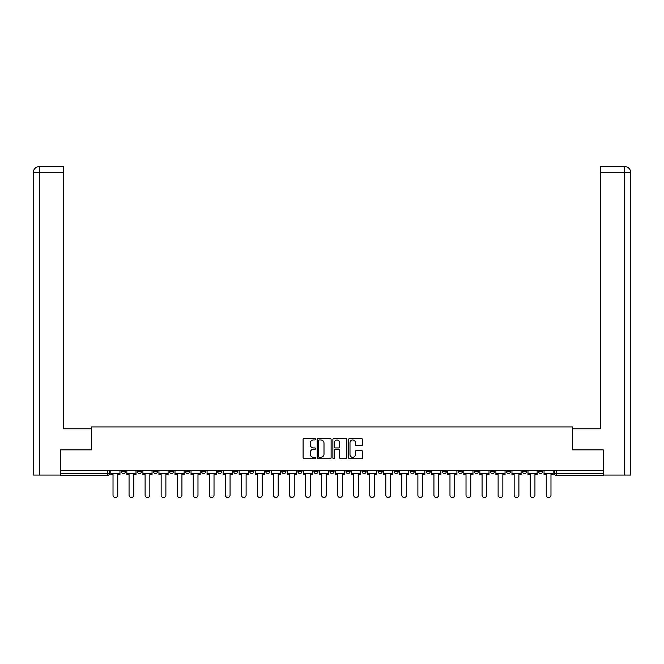 <?xml version="1.0" encoding="UTF-8"?>
<svg xmlns="http://www.w3.org/2000/svg" width="664" height="664" viewBox="0 0 664 664"><rect width="100%" height="100%" fill="white"/><g stroke="black" fill="none" stroke-linecap="round" stroke-linejoin="round"><path stroke-width="1" d="M315.541 439.253A0.705 0.705 0 0 0 314.836 438.547L304.112 438.547A1.013 1.013 0 0 0 303.099 439.551L303.099 457.728A1.013 1.013 0 0 0 304.112 458.733L314.836 458.733A0.705 0.705 0 0 0 315.541 458.027A0.705 0.705 0 0 0 314.836 457.322L313.449 457.322A3.229 3.229 0 0 1 310.221 454.093L310.221 452.574A3.229 3.229 0 0 1 313.449 449.345L314.836 449.345A0.705 0.705 0 0 0 315.541 448.64A0.705 0.705 0 0 0 314.836 447.934L313.449 447.934A3.229 3.229 0 0 1 310.221 444.706L310.221 443.187A3.229 3.229 0 0 1 313.449 439.958L314.836 439.958A0.705 0.705 0 0 0 315.541 439.253M538.537 470.344L538.537 471.473L542.654 471.473A2.058 2.058 0 0 1 540.596 473.532A2.058 2.058 0 0 1 538.537 471.473L538.537 470.344M442.265 470.344L442.265 471.473L446.374 471.473A2.058 2.058 0 0 1 444.324 473.532A2.058 2.058 0 0 1 442.265 471.473L442.265 470.344M426.213 470.344L426.213 471.473L430.33 471.473A2.058 2.058 0 0 1 428.272 473.532A2.058 2.058 0 0 1 426.213 471.473L426.213 470.344M410.169 470.344L410.169 471.473L414.286 471.473A2.058 2.058 0 0 1 412.228 473.532A2.058 2.058 0 0 1 410.169 471.473L410.169 470.344M378.082 470.344L378.082 471.473L382.198 471.473A2.058 2.058 0 0 1 380.14 473.532A2.058 2.058 0 0 1 378.082 471.473L378.082 470.344M345.986 471.473L345.986 470.344L345.986 471.473A2.058 2.058 0 0 0 348.044 473.532A2.058 2.058 0 0 1 345.986 471.473L350.102 471.473A2.058 2.058 0 0 1 348.044 473.532A2.058 2.058 0 0 0 350.102 471.473L350.102 470.344L350.102 471.473M329.942 471.473L329.942 470.344L329.942 471.473A2.058 2.058 0 0 0 332 473.532A2.058 2.058 0 0 1 329.942 471.473L334.058 471.473A2.058 2.058 0 0 1 332 473.532M313.898 471.473L313.898 470.344L313.898 471.473A2.058 2.058 0 0 0 315.956 473.532A2.058 2.058 0 0 1 313.898 471.473L318.014 471.473A2.058 2.058 0 0 1 315.956 473.532A2.058 2.058 0 0 0 318.014 471.473L318.014 470.344L318.014 471.473M297.854 470.344L297.854 471.473L301.962 471.473A2.058 2.058 0 0 1 299.912 473.532A2.058 2.058 0 0 1 297.854 471.473L297.854 470.344M281.802 470.344L281.802 471.473L285.918 471.473A2.058 2.058 0 0 1 283.86 473.532A2.058 2.058 0 0 1 281.802 471.473L281.802 470.344M265.758 470.344L265.758 471.473L269.874 471.473A2.058 2.058 0 0 1 267.816 473.532A2.058 2.058 0 0 1 265.758 471.473L265.758 470.344M249.714 471.473L249.714 470.344L249.714 471.473A2.058 2.058 0 0 0 251.772 473.532A2.058 2.058 0 0 1 249.714 471.473L253.831 471.473A2.058 2.058 0 0 1 251.772 473.532M217.626 471.473L217.626 470.344L217.626 471.473A2.058 2.058 0 0 0 219.676 473.532A2.058 2.058 0 0 1 217.626 471.473L221.734 471.473A2.058 2.058 0 0 1 219.676 473.532A2.058 2.058 0 0 0 221.734 471.473L221.734 470.344L221.734 471.473M201.574 471.473L201.574 470.344L201.574 471.473A2.058 2.058 0 0 0 203.632 473.532A2.058 2.058 0 0 1 201.574 471.473L205.691 471.473A2.058 2.058 0 0 1 203.632 473.532A2.058 2.058 0 0 0 205.691 471.473L205.691 470.344L205.691 471.473M185.53 471.473L185.53 470.344L185.53 471.473A2.058 2.058 0 0 0 187.588 473.532A2.058 2.058 0 0 1 185.53 471.473L189.647 471.473A2.058 2.058 0 0 1 187.588 473.532A2.058 2.058 0 0 0 189.647 471.473L189.647 470.344L189.647 471.473M169.486 471.473L169.486 470.344L169.486 471.473A2.058 2.058 0 0 0 171.544 473.532A2.058 2.058 0 0 1 169.486 471.473L173.603 471.473A2.058 2.058 0 0 1 171.544 473.532M153.442 471.473L153.442 470.344L153.442 471.473A2.058 2.058 0 0 0 155.5 473.532A2.058 2.058 0 0 1 153.442 471.473L157.551 471.473A2.058 2.058 0 0 1 155.5 473.532A2.058 2.058 0 0 0 157.551 471.473L157.551 470.344L157.551 471.473M137.398 471.473L137.398 470.344L137.398 471.473A2.058 2.058 0 0 0 139.448 473.532A2.058 2.058 0 0 1 137.398 471.473L141.507 471.473A2.058 2.058 0 0 1 139.448 473.532A2.058 2.058 0 0 0 141.507 471.473L141.507 470.344L141.507 471.473M361.507 445.66A1.013 1.013 0 0 0 362.519 444.656L362.519 439.551A1.013 1.013 0 0 0 361.507 438.547L349.596 438.547A1.013 1.013 0 0 0 348.583 439.551L348.583 457.728A1.013 1.013 0 0 0 349.596 458.733L361.507 458.733A1.013 1.013 0 0 0 362.519 457.728L362.519 451.57A1.013 1.013 0 0 0 361.507 450.557L356.41 450.557A1.013 1.013 0 0 0 355.398 451.57L355.398 454.624A2.697 2.697 0 0 1 352.7 457.322A2.697 2.697 0 0 1 349.994 454.624L349.994 442.656A2.697 2.697 0 0 1 352.7 439.958A2.697 2.697 0 0 1 355.398 442.656L355.398 444.656A1.013 1.013 0 0 0 356.41 445.66L361.507 445.66M39.525 475.075L33.2 475.075L33.2 172.673C33.574 168.93 35.624 166.871 39.367 166.506L63.545 166.506L63.545 172.673L39.525 172.673L39.525 475.075L60.457 475.075L60.457 449.877L91.416 449.877L91.416 426.935L572.584 426.935L572.584 449.877L603.236 449.877L603.236 470.344L60.764 470.344L60.764 473.532L109.419 473.532L109.419 470.344L109.419 473.532A2.058 2.058 0 0 1 107.36 475.59L60.764 475.59L60.764 473.532M60.764 449.877L60.764 470.344M331.12 439.551A1.013 1.013 0 0 0 330.108 438.547L318.197 438.547A1.013 1.013 0 0 0 317.184 439.551L317.184 457.728A1.013 1.013 0 0 0 318.197 458.733L330.108 458.733A1.013 1.013 0 0 0 331.12 457.728L331.12 439.551M333.892 438.547L345.803 438.547A1.013 1.013 0 0 1 346.815 439.551L346.815 457.728A1.013 1.013 0 0 1 345.803 458.733L340.707 458.733A1.013 1.013 0 0 1 339.702 457.728L339.702 450.358A1.013 1.013 0 0 0 338.69 449.345L335.303 449.345A1.013 1.013 0 0 0 334.299 450.358L334.299 458.027A0.705 0.705 0 0 1 333.594 458.733A0.705 0.705 0 0 1 332.88 458.027L332.88 439.551A1.013 1.013 0 0 1 333.892 438.547M554.581 470.344L554.581 473.532L603.236 473.532L603.236 475.59L556.639 475.59A2.058 2.058 0 0 1 554.581 473.532L554.581 470.344M603.236 470.344L603.236 473.532M542.654 470.344L542.654 471.473L542.654 470.344M526.602 470.344L526.602 471.473A2.058 2.058 0 0 1 524.552 473.532A2.058 2.058 0 0 1 522.493 471.473L526.602 471.473M522.493 470.344L522.493 471.473M510.558 470.344L510.558 471.473A2.058 2.058 0 0 1 508.499 473.532A2.058 2.058 0 0 1 506.449 471.473L510.558 471.473M506.449 470.344L506.449 471.473M494.514 470.344L494.514 471.473A2.058 2.058 0 0 1 492.456 473.532A2.058 2.058 0 0 1 490.397 471.473L494.514 471.473M490.397 470.344L490.397 471.473M478.47 470.344L478.47 471.473A2.058 2.058 0 0 1 476.412 473.532A2.058 2.058 0 0 1 474.353 471.473L478.47 471.473M474.353 470.344L474.353 471.473M462.426 470.344L462.426 471.473A2.058 2.058 0 0 1 460.368 473.532A2.058 2.058 0 0 1 458.309 471.473L462.426 471.473M458.309 470.344L458.309 471.473M446.374 470.344L446.374 471.473A2.058 2.058 0 0 1 444.324 473.532M430.33 470.344L430.33 471.473M414.286 471.473L414.286 470.344L414.286 471.473A2.058 2.058 0 0 1 412.228 473.532M398.242 470.344L398.242 471.473A2.058 2.058 0 0 1 396.184 473.532A2.058 2.058 0 0 1 394.125 471.473A2.058 2.058 0 0 0 396.184 473.532A2.058 2.058 0 0 0 398.242 471.473L394.125 471.473L394.125 470.344M382.198 471.473L382.198 470.344L382.198 471.473A2.058 2.058 0 0 1 380.14 473.532M366.146 470.344L366.146 471.473A2.058 2.058 0 0 1 364.088 473.532A2.058 2.058 0 0 1 362.038 471.473A2.058 2.058 0 0 0 364.088 473.532M362.038 470.344L362.038 471.473L366.146 471.473M334.058 470.344L334.058 471.473L334.058 470.344M301.962 471.473L301.962 470.344L301.962 471.473A2.058 2.058 0 0 1 299.912 473.532M285.918 471.473L285.918 470.344L285.918 471.473A2.058 2.058 0 0 1 283.86 473.532M269.874 471.473L269.874 470.344L269.874 471.473A2.058 2.058 0 0 1 267.816 473.532M253.831 470.344L253.831 471.473L253.831 470.344M237.787 471.473L237.787 470.344L237.787 471.473A2.058 2.058 0 0 1 235.728 473.532A2.058 2.058 0 0 1 233.67 471.473L237.787 471.473A2.058 2.058 0 0 1 235.728 473.532M233.67 470.344L233.67 471.473M173.603 470.344L173.603 471.473L173.603 470.344M125.463 470.344L125.463 471.473A2.058 2.058 0 0 1 123.404 473.532A2.058 2.058 0 0 1 121.346 471.473A2.058 2.058 0 0 0 123.404 473.532A2.058 2.058 0 0 0 125.463 471.473L125.463 470.344M121.346 470.344L121.346 471.473L125.463 471.473M107.36 470.344L107.36 475.59A2.058 2.058 0 0 0 109.419 473.532M319.301 439.958A0.705 0.705 0 0 0 318.596 440.664L318.596 456.616A0.705 0.705 0 0 0 319.301 457.322L320.77 457.322A3.229 3.229 0 0 0 323.999 454.093L323.999 443.187A3.229 3.229 0 0 0 320.77 439.958L319.301 439.958M339.702 442.705A2.697 2.697 0 0 0 336.997 440.008A2.697 2.697 0 0 0 334.299 442.705L334.299 446.922A1.013 1.013 0 0 0 335.303 447.934L338.69 447.934A1.013 1.013 0 0 0 339.702 446.922L339.702 442.705M110.805 473.532L110.805 474.561L113.021 474.561L113.021 495.128A2.365 2.365 0 0 0 115.387 497.494A2.365 2.365 0 0 0 117.752 495.128L117.752 474.561L119.96 474.561L119.96 473.532L110.805 473.532L110.805 470.344M119.96 473.532L119.96 470.344M91.317 449.877L91.317 428.786L63.545 428.786L63.545 172.673M39.525 166.506L39.525 172.673L33.2 172.673L33.2 413.357L33.2 172.673C33.565 168.93 35.615 166.871 39.375 166.506M572.683 449.877L572.683 428.786L600.455 428.786L600.455 166.506L624.625 166.506L624.475 172.673L600.455 172.673M630.8 475.075L630.8 413.357L630.8 475.075L603.543 475.075L603.236 449.877M624.475 475.075L624.475 172.673L630.8 172.673L630.8 413.357L630.8 172.673C630.426 168.93 628.376 166.871 624.633 166.506M126.849 473.532L126.849 474.561L129.065 474.561L129.065 495.128A2.365 2.365 0 0 0 131.43 497.494A2.365 2.365 0 0 0 133.796 495.128L133.796 474.561L136.004 474.561L136.004 473.532L126.849 473.532L126.849 470.344M136.004 473.532L136.004 470.344M142.901 473.532L142.901 474.561L145.109 474.561L145.109 495.128A2.365 2.365 0 0 0 147.474 497.494A2.365 2.365 0 0 0 149.84 495.128L149.84 474.561L152.048 474.561L152.048 473.532L142.901 473.532L142.901 470.344M152.048 473.532L152.048 470.344M158.945 473.532L158.945 474.561L161.153 474.561L161.153 495.128A2.365 2.365 0 0 0 163.518 497.494A2.365 2.365 0 0 0 165.884 495.128L165.884 474.561L168.1 474.561L168.1 473.532L158.945 473.532L158.945 470.344M168.1 473.532L168.1 470.344M174.989 473.532L174.989 474.561L177.197 474.561L177.197 495.128A2.365 2.365 0 0 0 179.562 497.494A2.365 2.365 0 0 0 181.928 495.128L181.928 474.561L184.144 474.561L184.144 473.532L174.989 473.532L174.989 470.344M184.144 473.532L184.144 470.344M191.033 473.532L191.033 474.561L193.249 474.561L193.249 495.128A2.365 2.365 0 0 0 195.614 497.494A2.365 2.365 0 0 0 197.98 495.128L197.98 474.561L200.188 474.561L200.188 473.532L191.033 473.532L191.033 470.344M200.188 473.532L200.188 470.344M207.077 473.532L207.077 474.561L209.293 474.561L209.293 495.128A2.365 2.365 0 0 0 211.658 497.494A2.365 2.365 0 0 0 214.024 495.128L214.024 474.561L216.232 474.561L216.232 473.532L207.077 473.532L207.077 470.344M216.232 473.532L216.232 470.344M223.129 473.532L223.129 474.561L225.337 474.561L225.337 495.128A2.365 2.365 0 0 0 227.702 497.494A2.365 2.365 0 0 0 230.068 495.128L230.068 474.561L232.284 474.561L232.284 473.532L223.129 473.532L223.129 470.344M232.284 473.532L232.284 470.344M239.173 473.532L239.173 474.561L241.381 474.561L241.381 495.128A2.365 2.365 0 0 0 243.746 497.494A2.365 2.365 0 0 0 246.112 495.128L246.112 474.561L248.328 474.561L248.328 473.532L239.173 473.532L239.173 470.344M248.328 473.532L248.328 470.344M255.217 473.532L255.217 474.561L257.424 474.561L257.424 495.128A2.365 2.365 0 0 0 259.798 497.494A2.365 2.365 0 0 0 262.164 495.128L262.164 474.561L264.372 474.561L264.372 473.532L255.217 473.532L255.217 470.344M264.372 473.532L264.372 470.344M271.261 473.532L271.261 474.561L273.477 474.561L273.477 495.128A2.365 2.365 0 0 0 275.842 497.494A2.365 2.365 0 0 0 278.208 495.128L278.208 474.561L280.416 474.561L280.416 473.532L271.261 473.532L271.261 470.344M280.416 473.532L280.416 470.344M287.304 473.532L287.304 474.561L289.521 474.561L289.521 495.128A2.365 2.365 0 0 0 291.886 497.494A2.365 2.365 0 0 0 294.252 495.128L294.252 474.561L296.459 474.561L296.459 473.532L287.304 473.532L287.304 470.344M296.459 473.532L296.459 470.344M303.357 473.532L303.357 474.561L305.564 474.561L305.564 495.128A2.365 2.365 0 0 0 307.93 497.494A2.365 2.365 0 0 0 310.296 495.128L310.296 474.561L312.512 474.561L312.512 473.532L303.357 473.532L303.357 470.344M312.512 473.532L312.512 470.344M319.401 473.532L319.401 474.561L321.608 474.561L321.608 495.128A2.365 2.365 0 0 0 323.974 497.494A2.365 2.365 0 0 0 326.339 495.128L326.339 474.561L328.555 474.561L328.555 473.532L319.401 473.532L319.401 470.344M328.555 473.532L328.555 470.344M335.444 473.532L335.444 474.561L337.661 474.561L337.661 495.128A2.365 2.365 0 0 0 340.026 497.494A2.365 2.365 0 0 0 342.392 495.128L342.392 474.561L344.599 474.561L344.599 473.532L335.444 473.532L335.444 470.344M344.599 473.532L344.599 470.344M351.488 473.532L351.488 474.561L353.704 474.561L353.704 495.128A2.365 2.365 0 0 0 356.07 497.494A2.365 2.365 0 0 0 358.435 495.128L358.435 474.561L360.643 474.561L360.643 473.532L351.488 473.532L351.488 470.344M360.643 473.532L360.643 470.344M367.541 473.532L367.541 474.561L369.748 474.561L369.748 495.128A2.365 2.365 0 0 0 372.114 497.494A2.365 2.365 0 0 0 374.479 495.128L374.479 474.561L376.695 474.561L376.695 473.532L367.541 473.532L367.541 470.344M376.695 473.532L376.695 470.344M383.584 473.532L383.584 474.561L385.792 474.561L385.792 495.128A2.365 2.365 0 0 0 388.158 497.494A2.365 2.365 0 0 0 390.523 495.128L390.523 474.561L392.739 474.561L392.739 473.532L383.584 473.532L383.584 470.344M392.739 473.532L392.739 470.344M399.628 473.532L399.628 474.561L401.836 474.561L401.836 495.128A2.365 2.365 0 0 0 404.202 497.494A2.365 2.365 0 0 0 406.575 495.128L406.575 474.561L408.783 474.561L408.783 473.532L399.628 473.532L399.628 470.344M408.783 473.532L408.783 470.344M415.672 473.532L415.672 474.561L417.888 474.561L417.888 495.128A2.365 2.365 0 0 0 420.254 497.494A2.365 2.365 0 0 0 422.619 495.128L422.619 474.561L424.827 474.561L424.827 473.532L415.672 473.532L415.672 470.344M424.827 473.532L424.827 470.344M431.716 473.532L431.716 474.561L433.932 474.561L433.932 495.128A2.365 2.365 0 0 0 436.298 497.494A2.365 2.365 0 0 0 438.663 495.128L438.663 474.561L440.871 474.561L440.871 473.532L431.716 473.532L431.716 470.344M440.871 473.532L440.871 470.344M447.768 473.532L447.768 474.561L449.976 474.561L449.976 495.128A2.365 2.365 0 0 0 452.342 497.494A2.365 2.365 0 0 0 454.707 495.128L454.707 474.561L456.923 474.561L456.923 473.532L447.768 473.532L447.768 470.344M456.923 473.532L456.923 470.344M463.812 473.532L463.812 474.561L466.02 474.561L466.02 495.128A2.365 2.365 0 0 0 468.386 497.494A2.365 2.365 0 0 0 470.751 495.128L470.751 474.561L472.967 474.561L472.967 473.532L463.812 473.532L463.812 470.344M472.967 473.532L472.967 470.344M479.856 473.532L479.856 474.561L482.072 474.561L482.072 495.128A2.365 2.365 0 0 0 484.438 497.494A2.365 2.365 0 0 0 486.803 495.128L486.803 474.561L489.011 474.561L489.011 473.532L479.856 473.532L479.856 470.344M489.011 473.532L489.011 470.344M495.9 473.532L495.9 474.561L498.116 474.561L498.116 495.128A2.365 2.365 0 0 0 500.482 497.494A2.365 2.365 0 0 0 502.847 495.128L502.847 474.561L505.055 474.561L505.055 473.532L495.9 473.532L495.9 470.344M505.055 473.532L505.055 470.344M511.952 473.532L511.952 474.561L514.16 474.561L514.16 495.128A2.365 2.365 0 0 0 516.526 497.494A2.365 2.365 0 0 0 518.891 495.128L518.891 474.561L521.099 474.561L521.099 473.532L511.952 473.532L511.952 470.344M521.099 473.532L521.099 470.344M527.996 473.532L527.996 474.561L530.204 474.561L530.204 495.128A2.365 2.365 0 0 0 532.569 497.494A2.365 2.365 0 0 0 534.935 495.128L534.935 474.561L537.151 474.561L537.151 473.532L527.996 473.532L527.996 470.344M537.151 473.532L537.151 470.344M544.04 473.532L544.04 474.561L546.248 474.561L546.248 495.128A2.365 2.365 0 0 0 548.613 497.494A2.365 2.365 0 0 0 550.979 495.128L550.979 474.561L553.195 474.561L553.195 473.532L544.04 473.532L544.04 470.344M553.195 473.532L553.195 470.344M556.639 470.344L556.639 475.59M33.2 172.673L33.2 413.357"/></g></svg>
